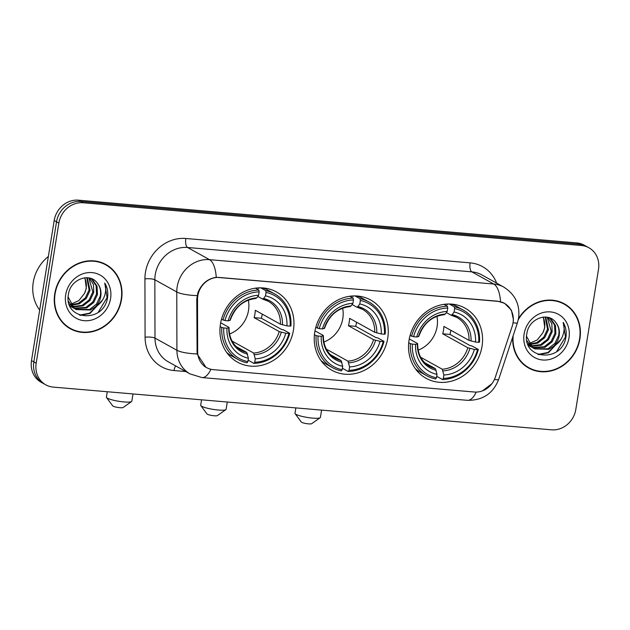 <?xml version="1.0" encoding="UTF-8"?>
<svg xmlns="http://www.w3.org/2000/svg" width="630" height="630" viewBox="0 0 630 630"><rect width="100%" height="100%" fill="white"/><g stroke="black" fill="none" stroke-linecap="round" stroke-linejoin="round"><path stroke-width="0.94" d="M314.772 331.994A40.139 36.012 119 0 0 331.766 370.212A40.139 36.012 119 0 0 387.726 338.247A40.139 36.012 119 0 0 370.731 300.03A40.139 36.012 119 0 0 314.772 331.994M409.067 340.082A40.139 36.012 119 0 0 426.069 378.299A40.139 36.012 119 0 0 482.029 346.335A40.139 36.012 119 0 0 465.027 308.117A40.139 36.012 119 0 0 409.067 340.082M220.468 323.907A40.139 36.012 119 0 0 237.471 362.132A40.139 36.012 119 0 0 293.43 330.167A40.139 36.012 119 0 0 276.428 291.942A40.139 36.012 119 0 0 220.468 323.907M197.804 295.801A20.444 18.349 119 0 0 197.529 299.281L197.662 351.627A20.444 18.349 119 0 0 206.601 367.613A20.444 18.349 119 0 0 213.302 369.645L474.39 392.025A20.444 18.349 119 0 0 495.353 377.149L512.206 326.261A20.444 18.349 119 0 0 504.394 303.361A20.444 18.349 119 0 0 497.692 301.329L219.618 277.483A20.444 18.349 119 0 0 197.804 295.801M54.747 293.785A36.729 32.957 119 0 0 70.308 328.758A36.729 32.957 119 0 0 121.519 299.51A36.729 32.957 119 0 0 105.958 264.537A36.729 32.957 119 0 0 54.747 293.785M69.15 328.08A36.729 32.957 119 0 0 73.033 329.679M512.733 336.955A36.729 32.957 119 0 0 528.72 368.062A36.729 32.957 119 0 0 579.931 338.814A36.729 32.957 119 0 0 564.37 303.833A36.729 32.957 119 0 0 518.482 318.662M527.562 367.385A36.729 32.957 119 0 0 531.444 368.983M206.081 367.487L197.103 353.934L196.765 299.014L197.907 292.706C201.482 283.799 207.593 278.665 216.248 277.31L497.747 301.195L504.63 303.329L511.371 310.173L513.434 319.757L513.04 322.702A26.507 2.41 18.3 0 0 517.427 322.788L498.645 379.488C493.062 393.585 482.627 400.53 467.334 400.318A26.507 10.86 94.9 0 0 476.209 392.088M45.801 384.843L41.123 382.252A22.719 20.388 119 0 1 31.5 360.612L54.188 220.524A22.719 20.388 119 0 1 78.419 200.175L576.757 242.897A22.719 20.388 119 0 1 584.199 245.157L586.538 246.448A22.719 20.388 119 0 0 579.096 244.196L80.758 201.466A22.719 20.388 119 0 0 56.527 221.823L33.839 361.911A22.719 20.388 119 0 0 43.462 383.552A22.719 20.388 119 0 1 33.839 361.911L56.527 221.823A22.719 20.388 119 0 1 80.758 201.466L579.096 244.196A22.719 20.388 119 0 1 586.538 246.448L588.877 247.748A22.719 20.388 119 0 0 581.435 245.495L83.097 202.766A22.719 20.388 119 0 0 58.866 223.114L36.178 363.211A22.719 20.388 119 0 0 45.801 384.843A22.719 20.388 119 0 0 53.243 387.103L551.581 429.825A22.719 20.388 119 0 0 575.812 409.476L598.5 269.388A22.719 20.388 119 0 0 588.877 247.748M491.88 383.733L482.446 390.876M566.591 305.66A36.729 32.957 119 0 0 563.188 303.211M108.179 266.356A36.729 32.957 119 0 0 104.777 263.915M105.777 264.868A36.351 32.618 119 0 0 55.093 293.816A36.351 32.618 119 0 0 70.489 328.427A36.351 32.618 119 0 0 121.173 299.478A36.351 32.618 119 0 0 105.777 264.868L103.438 263.568A36.351 32.618 119 0 0 100.894 262.316M48.368 256.465A37.863 33.973 119 0 0 33.256 282.334A37.863 33.973 119 0 0 39.69 310.055M84.963 277.775L86.334 288.343L84.53 293.375L78.837 300.644L70.623 304.29M84.53 293.375A17.112 15.356 119 0 0 86.145 288.241A17.112 15.356 119 0 0 84.57 277.814M87.31 277.743L90.043 290.406L86.302 298.392L79.309 303.825L71.284 305.259M86.759 277.72L89.113 289.894L85.373 297.872L78.38 303.314L70.946 304.778M70.355 304.747L69.324 304.629M89.31 278.027L93.413 284.39L93.76 292.47L90.011 300.447L83.026 305.889L72.749 306.983M72.214 306.849L70.67 306.353M88.854 277.932L92.831 291.95L89.082 299.935L82.097 305.377L72.371 306.582M71.82 306.471L70.245 306.023M90.177 278.239L92.649 279.775L97.044 286.185L97.469 294.525L93.728 302.51L86.735 307.952L74.379 308.416M73.883 308.212L69.686 305.542M90.444 278.373L91.72 279.255L96.114 285.673L96.54 294.013L92.799 301.99L85.806 307.432L73.962 308.086M73.45 307.897L71.985 307.251M72.45 307.519L69.851 305.928M97.437 283.311C89.925 271.932 70.41 279.35 68.497 293.989C63 319.796 102.202 324.017 107.273 299.124L107.51 297.88C108.336 292.407 107.415 287.461 104.745 283.043C106.218 287.532 105.997 292.218 104.068 297.1C102.351 301.25 99.461 304.471 95.398 306.755A17.112 15.356 119 0 0 100.768 296.36A17.112 15.356 119 0 0 97.437 283.311C100.217 286.965 101.154 291.225 100.257 296.076L96.508 304.054L89.523 309.495L75.702 309.306M95.398 306.755L90.444 310.007L76.159 309.574L74.277 308.33L68.158 297.029M76.159 309.574L73.348 307.818L68.45 301.361M65.693 294.722A24.688 22.152 119 0 0 84.239 320.686A24.688 22.152 119 0 0 110.573 298.573A24.688 22.152 119 0 0 92.027 272.609A24.688 22.152 119 0 0 65.693 294.722M65.748 325.639A36.351 32.618 119 0 0 68.15 327.127L70.489 328.427M104.745 283.043L107.076 297.636L98.335 312.11M101.154 301.998L89.547 313.189L79.569 315.126M102.69 299.841L90.011 313.441L80.325 315.402M513.19 335.577A36.351 32.618 119 0 0 528.901 367.731A36.351 32.618 119 0 0 579.584 338.782A36.351 32.618 119 0 0 564.189 304.164L561.85 302.873A36.351 32.618 119 0 0 559.306 301.62M564.189 304.164A36.351 32.618 119 0 0 518.277 319.678M543.375 317.079L544.745 327.647L542.942 332.679L537.248 339.948L529.035 343.586M542.942 332.679A17.112 15.356 119 0 0 544.564 327.545A17.112 15.356 119 0 0 542.981 317.118M545.73 317.048L548.454 329.71L544.714 337.688L537.721 343.13L529.696 344.563M529.121 344.508L527.885 344.319M545.17 317.024L547.525 329.191L543.784 337.176L536.791 342.618L529.358 344.082M528.767 344.051L527.743 343.933M547.722 317.323L551.825 323.694L552.171 331.774L548.423 339.751L541.438 345.193L531.161 346.287M530.625 346.154L529.082 345.657M547.265 317.236L551.242 331.254L547.494 339.239L540.509 344.673L530.783 345.886M530.232 345.768L528.657 345.327M548.588 317.544L551.061 319.079L555.455 325.489L555.88 333.829L552.14 341.814L545.147 347.256L532.791 347.721M532.295 347.516L528.097 344.846M548.856 317.67L550.132 318.559L554.526 324.978L554.951 333.317L551.211 341.295L544.218 346.736L532.374 347.382M531.862 347.201L530.397 346.555M530.862 346.815L528.263 345.224M555.849 322.607C548.336 311.236 528.822 318.654 526.908 333.294C521.412 359.1 560.613 363.321 565.685 338.428L565.921 337.184C566.748 331.711 565.827 326.765 563.157 322.347C564.63 326.836 564.409 331.522 562.48 336.404C560.763 340.554 557.873 343.775 553.809 346.051A17.112 15.356 119 0 0 559.18 335.664A17.112 15.356 119 0 0 555.849 322.607C558.629 326.269 559.566 330.522 558.668 335.38L554.92 343.358L547.935 348.8L534.114 348.611M553.809 346.051L548.856 349.311L534.571 348.878L532.689 347.634L526.57 336.333M534.571 348.878L531.759 347.122L526.861 340.665M524.105 334.026A24.688 22.152 119 0 0 542.65 359.99A24.688 22.152 119 0 0 568.985 337.877A24.688 22.152 119 0 0 550.439 311.913A24.688 22.152 119 0 0 524.105 334.026M524.16 364.943A36.351 32.618 119 0 0 526.562 366.432L528.901 367.731M563.157 322.347L565.488 336.94L556.747 351.414M559.566 341.295L547.958 352.485L537.981 354.43M561.102 339.145L548.423 352.745L538.737 354.698M131.568 401.562L123.039 407.539A5.3 0.874 -170.8 0 1 119.944 407.697A5.3 0.874 -170.8 0 1 112.715 405.87L106.509 397.506A12.876 2.118 9.2 0 0 124.063 401.948A12.876 2.118 9.2 0 0 131.568 401.562A12.876 2.118 9.2 0 0 131.804 401.247L132.985 393.939M229.556 333.955A28.019 25.137 119 0 0 248.511 310.393A28.019 25.137 119 0 0 248.33 300.124M262.238 314.11A35.973 32.272 -61 0 1 262.167 314.583A35.973 32.272 -61 0 1 261.387 318.26L281.555 329.451L283.476 329.836L289.737 333.309L288.934 333.514A36.044 32.343 119 0 1 254.74 362.234L255.292 358.824A32.563 29.216 119 0 0 285.752 333.246L279.232 331.577L254.111 317.63A28.019 25.137 119 0 0 254.937 313.968A28.019 25.137 119 0 0 255.3 310.259L280.421 324.206L286.941 325.868A32.563 29.216 119 0 0 265.49 295.84L266.049 292.43A36.044 32.343 119 0 1 290.131 326.143L290.926 325.938A37.564 33.705 119 0 0 274.593 293.871A37.564 33.705 119 0 0 265.702 290.619L266.049 292.43M232.068 341.074L253.654 353.052L255.292 358.824M223.768 327.931L221.799 327.49A37.564 33.705 119 0 0 238.14 359.557A37.564 33.705 119 0 0 247.031 362.801L247.858 361.644A36.044 32.343 119 0 1 223.768 327.931L226.957 328.206A32.563 29.216 119 0 0 248.409 358.234L246.771 352.461L236.124 346.555M220.673 322.757L228.761 327.253L228.777 327.734L226.957 328.206M257.788 287.926L258.725 288.445L258.938 287.863M274.593 293.871L268.341 290.399A37.564 33.705 119 0 0 262.434 287.894M226.635 352.391A37.564 33.705 119 0 0 231.879 356.084L238.14 359.557M260.678 287.831L265.702 290.619M254.74 362.234L253.914 363.392A37.564 33.705 119 0 0 289.737 333.309M253.914 363.392L248.094 360.163M221.799 327.49L220.13 326.553M290.131 326.143L286.941 325.868M285.752 333.246L288.934 333.514M248.409 358.234L247.858 361.644M265.49 295.84L263.623 298.478L262.411 298.99L257.78 296.423M280.421 324.206A28.019 25.137 119 0 0 268.191 301.227L262.411 298.99M228.761 327.253L228.777 327.734A29.13 26.137 119 0 0 247.629 354.123M221.484 319.276L224.965 320.56A36.044 32.343 119 0 1 259.166 291.84L258.82 290.028A37.564 33.705 119 0 0 222.996 320.111M258.82 290.028L255.473 288.17M259.166 291.84L258.607 295.25A32.563 29.216 119 0 0 228.155 320.827L224.965 320.56M255.528 298.399L256.741 297.888L258.607 295.25M228.155 320.827L229.974 320.363L229.958 319.875M254.111 317.63L261.387 318.26M107.257 391.734L106.383 397.128A12.876 2.118 9.2 0 0 106.509 397.506M225.863 409.65L217.334 415.627A5.3 0.874 -170.8 0 1 214.247 415.776A5.3 0.874 -170.8 0 1 207.018 413.949L200.805 405.594A12.876 2.118 9.2 0 0 218.366 410.028A12.876 2.118 9.2 0 0 225.863 409.65A12.876 2.118 9.2 0 0 226.099 409.327L227.288 402.027M323.851 342.043A28.019 25.137 119 0 0 342.807 318.481A28.019 25.137 119 0 0 342.625 308.212M356.541 322.198A35.973 32.272 -61 0 1 356.462 322.67A35.973 32.272 -61 0 1 355.682 326.34L375.858 337.538L377.779 337.924L384.032 341.397L383.237 341.602A36.044 32.343 119 0 1 349.036 370.322L349.587 366.904A32.563 29.216 119 0 0 380.048 341.326L373.527 339.664L348.406 325.718A28.019 25.137 119 0 0 349.24 322.048A28.019 25.137 119 0 0 349.603 318.347L374.724 332.286L381.245 333.955A32.563 29.216 119 0 0 359.793 303.928L360.344 300.51A36.044 32.343 119 0 1 384.426 334.231L385.229 334.026A37.564 33.705 119 0 0 368.897 301.959A37.564 33.705 119 0 0 359.998 298.707L360.344 300.51M326.371 349.154L347.949 361.14L349.587 366.904M318.071 336.018L316.102 335.57A37.564 33.705 119 0 0 332.435 367.636A37.564 33.705 119 0 0 341.326 370.889L342.153 369.731A36.044 32.343 119 0 1 318.071 336.018L321.253 336.286A32.563 29.216 119 0 0 342.704 366.314L341.066 360.549L330.419 354.635M314.968 330.844L323.056 335.333L323.072 335.822L321.253 336.286M352.091 296.013L353.02 296.533L353.233 295.942M368.897 301.959L362.636 298.486A37.564 33.705 119 0 0 356.73 295.982M320.93 360.478A37.564 33.705 119 0 0 326.183 364.164L332.435 367.636M354.981 295.919L359.998 298.707M349.036 370.322L348.209 371.48A37.564 33.705 119 0 0 384.032 341.397M348.209 371.48L342.397 368.251M316.102 335.57L314.425 334.64M384.426 334.231L381.245 333.955M380.048 341.326L383.237 341.602M342.704 366.314L342.153 369.731M359.793 303.928L357.919 306.558L356.706 307.078L352.075 304.503M374.724 332.286A28.019 25.137 119 0 0 362.486 309.314L356.706 307.078M323.056 335.333L323.072 335.822A29.13 26.137 119 0 0 341.925 362.211M315.78 327.356L319.26 328.639A36.044 32.343 119 0 1 353.461 299.919L353.115 298.116A37.564 33.705 119 0 0 317.292 328.198M353.115 298.116L349.768 296.257M353.461 299.919L352.91 303.337A32.563 29.216 119 0 0 322.45 328.915L319.26 328.639M349.823 306.487L351.036 305.967L352.91 303.337M322.45 328.915L324.269 328.45L324.253 327.962M348.406 325.718L355.682 326.34M201.561 399.822L200.686 405.216A12.876 2.118 9.2 0 0 200.805 405.594M320.166 417.737L311.63 423.706A5.3 0.874 -170.8 0 1 308.543 423.864A5.3 0.874 -170.8 0 1 301.313 422.037L295.108 413.674A12.876 2.118 9.2 0 0 312.661 418.115A12.876 2.118 9.2 0 0 320.166 417.737A12.876 2.118 9.2 0 0 320.402 417.414L321.584 410.106M418.147 350.123A28.019 25.137 119 0 0 437.102 326.568A28.019 25.137 119 0 0 436.929 316.299M450.836 330.277A35.973 32.272 -61 0 1 450.765 330.758A35.973 32.272 -61 0 1 449.985 334.428L470.153 345.626L472.075 346.012L478.327 349.477L477.532 349.689A36.044 32.343 119 0 1 443.339 378.402L443.89 374.992A32.563 29.216 119 0 0 474.343 349.414L467.822 347.744L442.701 333.805A28.019 25.137 119 0 0 443.536 330.136A28.019 25.137 119 0 0 443.898 326.427L469.019 340.373L475.54 342.043A32.563 29.216 119 0 0 454.088 312.007L454.639 308.598A36.044 32.343 119 0 1 478.729 342.31L479.524 342.106A37.564 33.705 119 0 0 463.192 310.039A37.564 33.705 119 0 0 454.301 306.794L454.639 308.598M420.667 357.241L442.252 369.219L443.89 374.992M412.366 344.098L410.398 343.657A37.564 33.705 119 0 0 426.731 375.724A37.564 33.705 119 0 0 435.629 378.969L436.456 377.811A36.044 32.343 119 0 1 412.366 344.098L415.556 344.374A32.563 29.216 119 0 0 437.007 374.401L435.369 368.637L424.722 362.723M409.272 338.932L417.359 343.421L417.375 343.909L415.556 344.374M446.387 304.093L447.324 304.613L447.536 304.03M463.192 310.039L456.939 306.566A37.564 33.705 119 0 0 451.025 304.062M415.225 368.558A37.564 33.705 119 0 0 420.478 372.251L426.731 375.724M449.277 304.007L454.301 306.794M443.339 378.402L442.512 379.559A37.564 33.705 119 0 0 478.327 349.477M442.512 379.559L436.692 376.33M410.398 343.657L408.72 342.728M478.729 342.31L475.54 342.043M474.343 349.414L477.532 349.689M437.007 374.401L436.456 377.811M454.088 312.007L452.214 314.646L451.009 315.157L446.379 312.59M469.019 340.373A28.019 25.137 119 0 0 456.789 317.402L451.009 315.157M417.359 343.421L417.375 343.909A29.13 26.137 119 0 0 436.228 370.298M410.083 335.443L413.563 336.727A36.044 32.343 119 0 1 447.757 308.007L447.41 306.204A37.564 33.705 119 0 0 411.595 336.286M447.41 306.204L444.063 304.345M447.757 308.007L447.205 311.417A32.563 29.216 119 0 0 416.745 337.003L413.563 336.727M444.126 314.567L445.331 314.055L447.205 311.417M416.745 337.003L418.564 336.53L418.548 336.05M442.701 333.805L449.985 334.428M295.856 407.901L294.982 413.296A12.876 2.118 9.2 0 0 295.108 413.674M197.529 299.281L196.765 298.856M197.662 351.627L196.899 351.193M185.834 371.558L174.037 370.55A37.863 33.973 -61 0 1 145.081 337.176L144.931 278.854A37.863 33.973 -61 0 1 185.834 238.486L470.106 262.86A7.576 3.103 -85.1 0 0 471.831 271.861L187.559 247.488A30.295 27.177 119 0 0 155.256 274.617A30.295 27.177 119 0 0 154.838 279.775L154.996 338.097A30.295 27.177 119 0 0 168.234 361.785L190.158 373.96A30.295 27.177 -61 0 1 176.92 350.272A26.507 6.182 -0.1 0 0 197.103 353.934M470.106 262.86A37.863 33.973 -61 0 1 496.653 283.138M481.753 274.869A30.295 27.177 119 0 0 471.831 271.861L493.755 284.028A30.295 27.177 -61 0 1 503.677 287.036L481.753 274.869M145.081 337.176A7.576 1.764 179.9 0 1 154.996 338.097L176.92 350.272L176.762 291.942A30.295 27.177 -61 0 1 177.18 286.792A30.295 27.177 -61 0 1 209.483 259.655A26.507 10.86 94.9 0 1 216.248 277.31M197.103 295.62A26.507 6.182 -0.1 0 1 176.762 291.942L154.838 279.775A7.576 1.764 179.9 0 0 144.931 278.854M500.519 301.683A26.507 10.86 -85.1 0 0 493.755 284.028L209.483 259.655L187.559 247.488A7.576 3.103 -85.1 0 1 185.834 238.486M467.334 400.318L202.002 377.567A26.507 10.86 -85.1 0 0 210.908 369.267M494.455 379.441A26.507 2.41 18.3 0 0 498.645 379.488M581.435 245.495L576.757 242.897M83.097 202.766L78.419 200.175M58.866 223.114L54.188 220.524M36.178 363.211L31.5 360.612M175.668 365.912A7.576 3.103 -85.1 0 0 174.037 370.55M253.654 353.052A28.019 25.137 119 0 0 279.232 331.577M229.052 327.545C229.1 337.995 233.076 345.555 240.991 350.225A28.019 25.137 119 0 0 246.771 352.461M282.476 324.867A29.13 26.137 119 0 0 263.623 298.478M254.512 354.714A29.13 26.137 119 0 0 281.279 332.238M268.191 301.227A28.019 25.137 119 0 0 262.765 299.077M256.741 297.888A29.13 26.137 119 0 0 229.974 320.363M347.949 361.14A28.019 25.137 119 0 0 373.527 339.664M323.355 335.632C323.403 346.083 327.38 353.643 335.294 358.312A28.019 25.137 119 0 0 341.066 360.549M376.772 332.947A29.13 26.137 119 0 0 357.919 306.558M348.807 362.801A29.13 26.137 119 0 0 375.575 340.326M362.486 309.314A28.019 25.137 119 0 0 357.06 307.164M351.036 305.967A29.13 26.137 119 0 0 324.269 328.45M442.252 369.219A28.019 25.137 119 0 0 467.822 347.744M417.651 343.712C417.698 354.17 421.675 361.73 429.589 366.392A28.019 25.137 119 0 0 435.369 368.637M471.067 341.035A29.13 26.137 119 0 0 452.214 314.646M443.11 370.889A29.13 26.137 119 0 0 469.878 348.406M456.789 317.402A28.019 25.137 119 0 0 451.356 315.244M445.331 314.055A29.13 26.137 119 0 0 418.564 336.53M206.601 367.613L204.285 366.329M504.394 303.361L502.614 302.368M517.427 322.788L518.584 318.055C520.159 304.644 515.19 294.312 503.677 287.036M202.002 377.567L190.158 373.96M230.249 320.197C234.935 307.156 243.479 299.919 255.89 298.486M324.544 328.285C329.23 315.236 337.774 307.999 350.185 306.574M418.84 336.365C423.525 323.324 432.078 316.087 444.489 314.654"/></g></svg>
